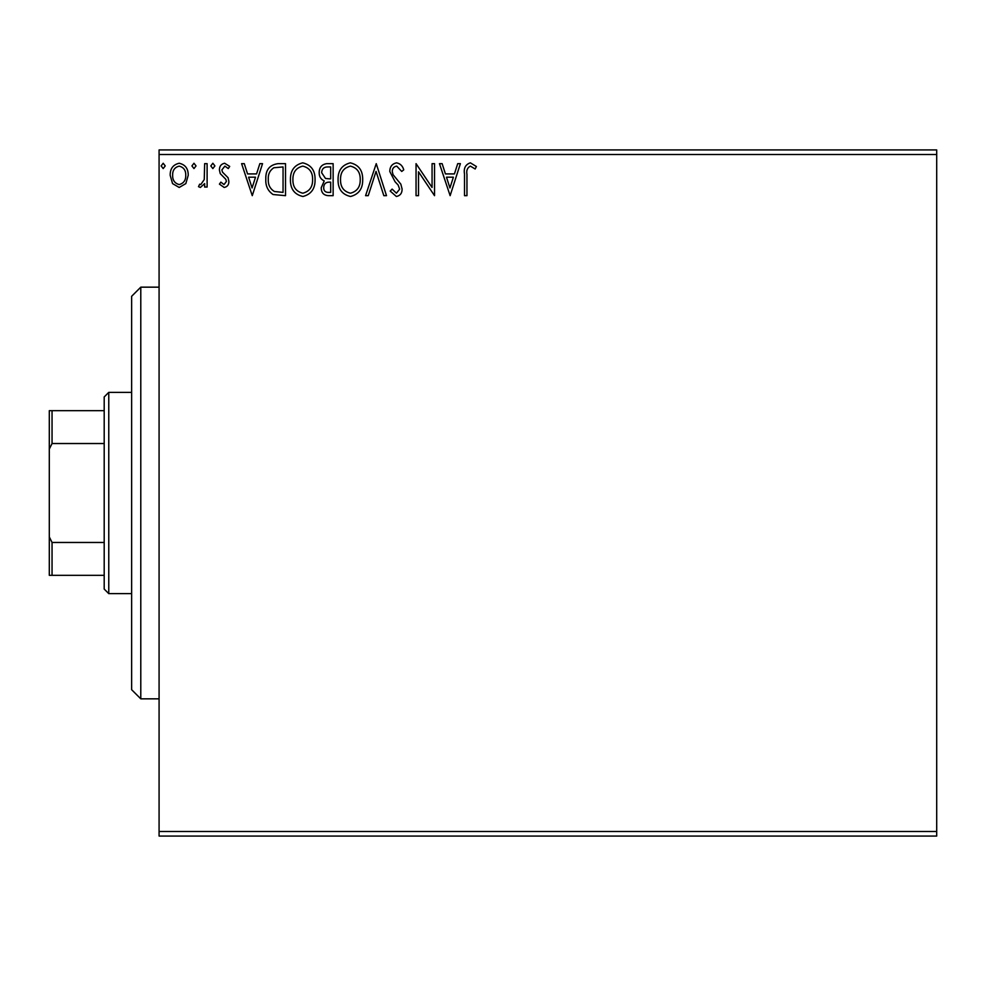 <?xml version="1.0" encoding="UTF-8"?>
<svg xmlns="http://www.w3.org/2000/svg" width="986" height="986" viewBox="0 0 986 986"><rect width="100%" height="100%" fill="white"/><g stroke="black" fill="none" stroke-linecap="round" stroke-linejoin="round"><path stroke-width="1.48" d="M185.836 183.593L179.193 187.463L172.562 183.606L170.171 175.286C170.097 168.655 173.105 164.637 179.193 163.245C185.282 164.637 188.289 168.643 188.227 175.286L185.836 183.593M207.109 163.651L207.109 187.057L204.644 187.057L204.644 183.606L200.368 187.463L198.494 186.662L199.665 184.172L200.762 184.592L204.262 179.551L204.644 163.651L207.109 163.651M224.179 187.463L219.422 184.136L220.864 182.127L224.019 184.592L226.41 181.436L225.819 179.316L220.235 173.622L219.422 170.011C219.397 166.24 221.135 163.984 224.623 163.245L229.689 166.412L228.284 168.581L224.894 166.116L221.887 169.888L222.479 172.119L228.074 177.726L228.863 181.325C228.925 184.764 227.359 186.81 224.179 187.463M278.077 163.651L285.521 163.651L285.521 195.672L273.048 194.525C267.859 190.914 265.444 185.824 265.813 179.267C265.444 170.023 269.535 164.822 278.077 163.651M333.132 163.651L333.132 195.672L328.609 195.672C323.728 195.438 321.276 192.788 321.226 187.747L324.234 180.931C320.832 179.304 319.144 176.58 319.181 172.747C319.217 167.46 321.732 164.428 326.736 163.651L333.132 163.651M376.245 163.651L386.5 195.672L383.825 195.672L376.036 171.379L368.246 195.672L365.572 195.672L376.245 163.651M432.065 163.651L434.53 163.651L434.53 195.672L418.52 171.798L418.52 195.672L416.055 195.672L416.055 163.651L432.065 187.476L432.065 163.651M466.957 174.374L466.957 195.672L464.505 195.672L464.505 174.054C463.519 168.236 465.466 164.502 470.359 162.838L476.398 166.523L475.153 168.988L470.384 166.116C467.352 167.706 466.218 170.455 466.957 174.374M159.079 154.506L159.079 149.934L936.7 149.934L936.7 154.506L159.079 154.506L159.079 831.494L936.7 831.494L936.7 836.066L159.079 836.066L159.079 831.494M936.7 154.506L936.7 831.494M450.134 195.672L439.46 163.651L442.135 163.651L445.425 173.918L454.423 173.918L457.714 163.651L460.388 163.651L450.134 195.672M396.545 162.838C400.279 163.59 402.67 165.919 403.742 169.839L401.746 171.453L396.729 166.116C393.796 166.646 392.305 168.458 392.255 171.539L393.057 174.682L400.834 184.148L402.103 189.029C402.14 193.182 400.242 195.672 396.384 196.497L390.197 191.074L392.12 189.102L396.409 193.207L399.638 189.164L398.147 185.023L395.115 181.831L389.79 171.502C389.827 166.696 392.083 163.812 396.545 162.838M362.688 179.526C362.873 188.659 358.818 194.316 350.535 196.497C342.056 194.525 337.902 188.918 338.062 179.674C337.902 170.529 341.994 164.921 350.338 162.838C358.694 164.847 362.811 170.405 362.688 179.526M315.076 179.526C315.261 188.659 311.206 194.316 302.912 196.497C294.444 194.525 290.278 188.918 290.439 179.674C290.291 170.529 294.383 164.921 302.727 162.838C311.071 164.847 315.187 170.405 315.076 179.526M252.268 195.672L241.595 163.651L244.269 163.651L247.56 173.918L256.557 173.918L259.848 163.651L262.535 163.651L252.268 195.672M214.911 165.919L212.853 168.581L210.807 165.919L212.853 163.245L214.911 165.919M196.029 165.919L193.971 168.581L191.925 165.919L193.971 163.245L196.029 165.919M165.241 165.919L163.183 168.581L161.137 165.919L163.183 163.245L165.241 165.919M446.485 177.197L449.936 187.956L453.375 177.197L446.485 177.197M340.527 179.686C340.404 187.007 343.707 191.518 350.424 193.207C357.105 191.444 360.383 186.884 360.235 179.538C360.346 172.254 357.08 167.78 350.424 166.116C343.67 167.78 340.367 172.304 340.527 179.686M328.116 192.393L330.68 192.393L330.68 182.127L329.41 182.127C325.725 182.102 323.827 183.951 323.691 187.685C323.704 190.692 325.17 192.258 328.116 192.393M329.435 178.848L330.68 178.848L330.68 166.942L327.857 166.942C323.938 166.88 321.867 168.816 321.646 172.747L325.516 178.466L329.435 178.848M292.904 179.686C292.78 187.007 296.083 191.518 302.801 193.207C309.493 191.444 312.759 186.884 312.611 179.538C312.735 172.254 309.456 167.78 302.801 166.116C296.046 167.78 292.743 172.304 292.904 179.686M283.056 192.393L283.056 166.942L273.812 167.756C269.807 170.418 267.958 174.263 268.278 179.267C267.958 184.653 269.979 188.733 274.354 191.494L283.056 192.393M248.62 177.197L252.071 187.956L255.51 177.197L248.62 177.197M172.624 175.274C172.525 180.241 174.719 183.347 179.193 184.592C183.679 183.347 185.873 180.241 185.762 175.274C185.873 170.319 183.679 167.275 179.193 166.116C174.707 167.263 172.513 170.319 172.624 175.274M140.788 698.84L131.631 689.695L131.631 296.305L140.788 287.16L140.788 698.84L159.079 698.84M108.768 593.634L104.196 589.061L104.196 396.939L108.768 392.366L108.768 593.634L131.631 593.634M108.768 392.366L131.631 392.366M104.196 575.331L49.3 575.331L49.3 410.669L52.048 410.669L52.048 443.527L49.3 449.086M49.3 536.914L52.048 542.473L52.048 575.331M104.196 542.473L52.048 542.473M104.196 443.527L52.048 443.527M104.196 410.669L52.048 410.669M140.788 287.16L159.079 287.16"/></g></svg>
